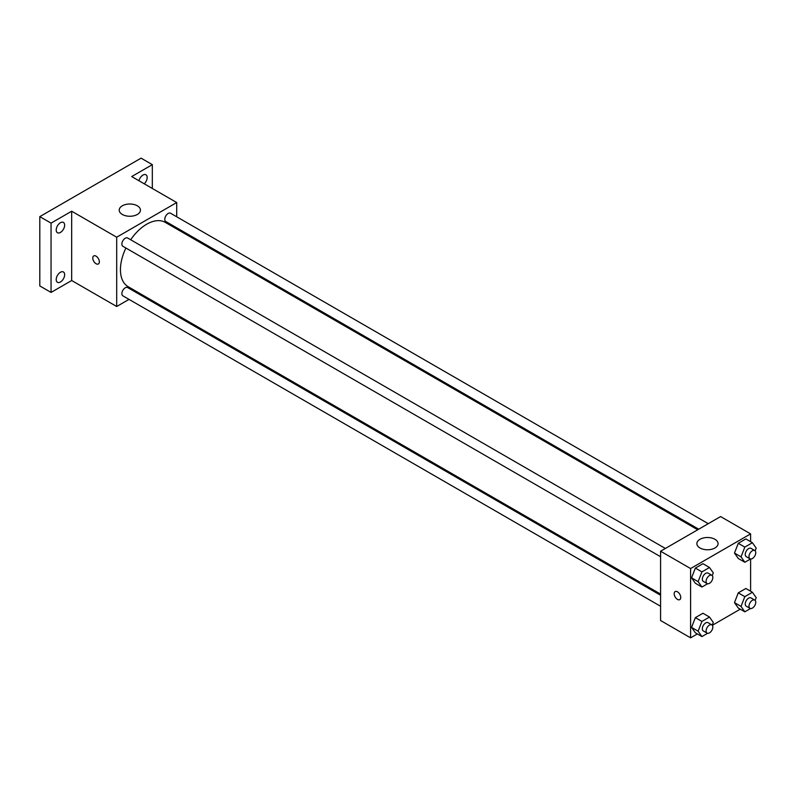 <?xml version="1.0" encoding="UTF-8"?>
<svg xmlns="http://www.w3.org/2000/svg" width="796" height="796" viewBox="0 0 796 796"><rect width="100%" height="100%" fill="white"/><g stroke="black" fill="none" stroke-linecap="round" stroke-linejoin="round"><path stroke-width="1.19" d="M129.022 299.386L116.694 306.5L71.68 280.52L51.053 292.43L39.8 285.933L39.8 216.631L141.081 158.155L152.325 164.653L152.325 188.473M139.579 293.296L138.574 293.873M60.426 282.003A5.96 3.443 -60 0 1 57.451 282.301A5.96 3.443 -60 0 1 56.536 277.525A5.96 3.443 -60 0 1 60.426 272.272A5.96 3.443 -60 0 1 63.411 271.973A5.96 3.443 -60 0 1 64.327 276.749A5.96 3.443 -60 0 1 60.426 282.003M60.426 232.452A5.96 3.443 -60 0 1 57.451 232.75A5.96 3.443 -60 0 1 56.536 227.974A5.96 3.443 -60 0 1 60.426 222.721A5.96 3.443 -60 0 1 63.411 222.422A5.96 3.443 -60 0 1 64.327 227.198A5.96 3.443 -60 0 1 60.426 232.452M71.68 280.52L71.68 211.219L51.053 223.129L39.8 216.631M51.053 292.43L51.053 223.129M116.694 306.5L116.694 237.208L71.68 211.219M116.694 237.208L176.712 202.552L131.698 176.563L152.325 164.653M122.325 214.462A10.607 6.129 180 0 1 119.211 210.134A10.607 6.129 180 0 1 129.828 204.005A10.607 6.129 180 0 1 140.434 210.134A10.607 6.129 180 0 1 133.887 215.796A10.607 6.129 180 0 1 122.325 214.462M138.942 180.752A5.96 3.443 -60 0 1 142.952 175.08A5.96 3.443 -60 0 1 145.937 174.782A5.96 3.443 -60 0 1 144.255 183.816M125.907 248.034A37.133 21.442 120 0 0 120.445 269.685A37.133 21.442 120 0 0 128.136 286.689L660.581 594.095M697.714 529.778L165.269 222.373A37.133 21.442 120 0 0 130.673 239.765M176.712 202.552L176.712 216.791M176.712 227.815L176.712 228.979M708.271 523.688L170.543 213.228A4.776 2.756 120 0 0 166.861 214.512A4.776 2.756 120 0 0 164.782 219.318A4.776 2.756 120 0 0 165.767 221.497L698.719 529.201M660.581 595.249L127.639 287.555A4.776 2.756 120 0 0 123.957 288.839A4.776 2.756 120 0 0 121.868 293.644A4.776 2.756 120 0 0 122.863 295.823L660.581 606.273M660.581 556.732L122.863 246.272A4.776 2.756 -60 0 1 122.863 240.76A4.776 2.756 -60 0 1 127.639 238.004L665.357 548.464M99.351 261.834A4.637 2.677 60 0 1 98.386 263.964A4.637 2.677 60 0 1 93.739 261.287A4.637 2.677 60 0 1 93.739 255.924A4.637 2.677 60 0 1 97.321 257.168A4.637 2.677 60 0 1 99.351 261.834M98.386 263.964A4.637 2.677 60 0 1 93.749 261.277A4.637 2.677 60 0 1 93.749 255.924M697.346 633.944L690.59 637.845L660.581 620.512L660.581 551.22L720.599 516.564L750.608 533.887L750.608 541.688M740.25 609.169L712.34 625.288M738.27 558.474L734.479 553.081L738.27 543.31L745.842 538.932L738.27 543.31L734.479 553.081L738.27 558.474L744.827 562.265L741.036 556.872L744.827 547.101L752.409 542.723L756.2 548.116L755.145 550.832M695.356 632.8L691.565 627.407L695.356 617.636L702.938 613.258L695.356 617.636L691.565 627.407L695.356 632.8L701.923 636.581L698.132 631.198L701.923 621.427L709.495 617.049L713.286 622.442L712.231 625.159M750.608 559.001L750.608 591.239M690.59 637.845L690.59 568.543L750.608 533.887M738.27 608.025L734.479 602.632L738.27 592.861L745.842 588.483L738.27 592.861L734.479 602.632L738.27 608.025L744.827 611.816L741.036 606.423L744.827 596.652L752.409 592.274L756.2 597.667L755.145 600.383M695.356 583.249L691.565 577.856L695.356 568.085L702.938 563.707L695.356 568.085L691.565 577.856L695.356 583.249L701.923 587.04L698.132 581.647L701.923 571.876L709.495 567.498L713.286 572.891L712.231 575.607M690.59 568.543L660.581 551.22M699.973 547.966A10.607 6.129 180 0 1 696.858 543.638A10.607 6.129 180 0 1 707.475 537.509A10.607 6.129 180 0 1 718.082 543.638A10.607 6.129 180 0 1 711.534 549.3A10.607 6.129 180 0 1 699.973 547.966M680.749 597.507A4.637 2.677 60 0 1 679.784 599.627A4.637 2.677 60 0 1 675.147 596.95A4.637 2.677 60 0 1 675.147 591.587A4.637 2.677 60 0 1 678.719 592.831A4.637 2.677 60 0 1 680.749 597.507M679.784 599.627A4.637 2.677 60 0 1 675.147 596.95A4.637 2.677 60 0 1 675.147 591.587M707.594 583.757L701.923 587.04M711.843 575.299L708.092 573.13A4.776 2.756 120 0 0 704.42 574.413A4.776 2.756 120 0 0 702.331 579.219A4.776 2.756 120 0 0 703.326 581.398L707.077 583.567A4.776 2.756 120 0 0 711.843 580.811A4.776 2.756 120 0 0 711.843 575.299A4.776 2.756 120 0 0 708.171 576.583A4.776 2.756 120 0 0 706.082 581.378A4.776 2.756 120 0 0 707.077 583.567M698.132 581.647L691.565 577.856M701.923 571.876L695.356 568.085M709.495 567.498L702.938 563.707M750.509 558.981L744.827 562.265M754.757 550.524L751.006 548.354A4.776 2.756 120 0 0 747.325 549.638A4.776 2.756 120 0 0 745.245 554.444A4.776 2.756 120 0 0 746.23 556.633L749.981 558.792A4.776 2.756 120 0 0 754.757 556.036A4.776 2.756 120 0 0 754.757 550.524A4.776 2.756 120 0 0 751.076 551.807A4.776 2.756 120 0 0 748.996 556.613A4.776 2.756 120 0 0 749.981 558.792M741.036 556.872L734.479 553.081M744.827 547.101L738.27 543.31M752.409 542.723L745.842 538.932M707.594 633.308L701.923 636.581M711.843 624.85L708.092 622.681A4.776 2.756 120 0 0 704.42 623.965A4.776 2.756 120 0 0 702.331 628.77A4.776 2.756 120 0 0 703.326 630.949L707.077 633.118A4.776 2.756 120 0 0 711.843 630.362A4.776 2.756 120 0 0 711.843 624.85A4.776 2.756 120 0 0 708.171 626.124A4.776 2.756 120 0 0 706.082 630.93A4.776 2.756 120 0 0 707.077 633.118M698.132 631.198L691.565 627.407M701.923 621.427L695.356 617.636M709.495 617.049L702.938 613.258M750.509 608.532L744.827 611.816M754.757 600.075L751.006 597.905A4.776 2.756 120 0 0 747.325 599.189A4.776 2.756 120 0 0 745.245 603.995A4.776 2.756 120 0 0 746.23 606.174L749.981 608.343A4.776 2.756 120 0 0 754.757 605.587A4.776 2.756 120 0 0 754.757 600.075A4.776 2.756 120 0 0 751.076 601.358A4.776 2.756 120 0 0 748.996 606.154A4.776 2.756 120 0 0 749.981 608.343M741.036 606.423L734.479 602.632M744.827 596.652L738.27 592.861M752.409 592.274L745.842 588.483"/></g></svg>
